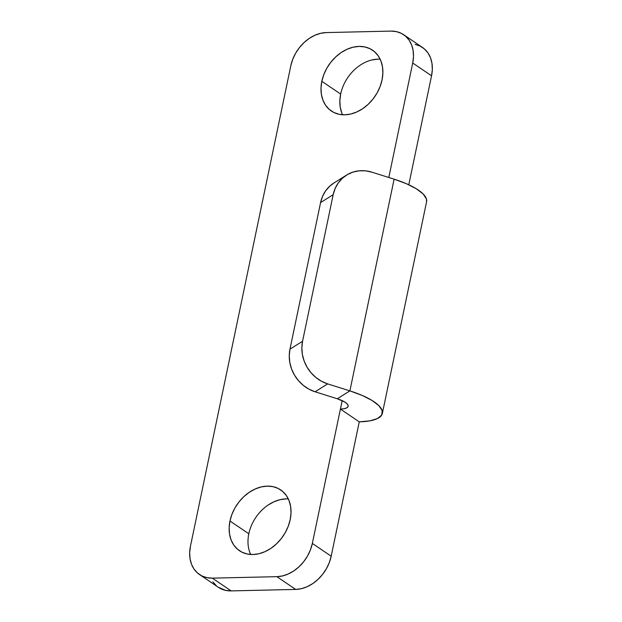 <?xml version="1.0" encoding="UTF-8"?>
<svg xmlns="http://www.w3.org/2000/svg" width="622" height="622" viewBox="0 0 622 622"><rect width="100%" height="100%" fill="white"/><g stroke="black" fill="none" stroke-linecap="round" stroke-linejoin="round"><path stroke-width="0.93" d="M288.313 498.93A36.737 27.904 -55.9 0 0 248.816 533.769L229.969 521.011A36.737 27.904 124.1 0 1 280.678 489.903A36.737 27.904 124.1 0 1 290.202 519.634A36.737 27.904 124.1 0 1 239.486 550.742A36.737 27.904 124.1 0 1 229.969 521.011L248.816 533.769A36.737 27.904 -55.9 0 0 250.705 554.482M380.166 59.214A36.737 27.904 -55.9 0 0 340.669 94.054L321.831 81.303A36.737 27.904 124.1 0 1 372.539 50.188A36.737 27.904 124.1 0 1 382.056 79.927A36.737 27.904 124.1 0 1 331.347 111.035A36.737 27.904 124.1 0 1 321.831 81.303L340.669 94.054A36.737 27.904 -55.9 0 0 342.559 114.767M426.56 201.862L426.428 198.931L423.108 193.94L416.235 188.723L406.329 183.677L394.115 179.167L349.883 390.88L337.287 398.764A17.494 5.404 11.8 0 1 348.11 406.283A17.494 5.404 11.8 0 1 340.413 409.089L342.178 400.63L340.413 409.089L359.259 421.84L369.81 420.869L377.492 418.552L381.721 415.053L382.196 410.644L378.876 405.653L372.01 400.436L362.097 395.39L349.883 390.88A52.481 16.219 11.8 0 1 382.359 413.436L426.591 201.722A52.481 16.219 -168.2 0 0 394.115 179.167L371.909 172.177L365.549 170.84L359.174 170.809L353.032 172.084L347.348 174.611L342.341 178.296L338.22 183L335.126 188.536L333.182 194.694L302.564 341.268L301.849 347.815L302.385 354.493L304.166 361.055L307.105 367.244L311.093 372.819L315.984 377.562L321.582 381.302L327.685 383.891L349.883 390.88L394.115 179.167L371.909 172.177A34.987 31.675 -122 0 0 346.547 175.085L333.952 182.969A34.987 31.675 58 0 0 320.587 202.578L289.969 349.152L302.564 341.268L333.182 194.694L320.587 202.578L289.969 349.152L289.253 355.698L289.79 362.377L291.562 368.939L294.501 375.128L298.498 380.695L303.388 385.446L308.986 389.185L315.082 391.774L337.287 398.764L349.883 390.88L327.685 383.891L315.082 391.774L337.287 398.764L344.666 401.952L346.952 403.686L348.056 405.357L347.9 406.827L346.493 407.985L343.927 408.763L340.413 409.089L359.259 421.84L331.192 556.2L312.345 543.441L340.413 409.089L312.345 543.441L310.464 549.809L307.556 555.959L303.73 561.65L299.128 566.665L293.942 570.817L288.351 573.935L282.582 575.918L276.86 576.672L212.32 578.141L206.862 577.644L201.862 575.91L197.532 573.017L194.033 569.068L191.498 564.208L190.029 558.642L189.671 552.569L190.449 546.225L290.808 65.8L292.69 59.432L295.598 53.282L299.423 47.591L304.026 42.576L309.22 38.424L314.802 35.306L320.571 33.331L326.301 32.577L390.834 31.1L396.3 31.598L401.291 33.331L405.622 36.224L409.12 40.173L411.655 45.033L413.132 50.6L413.482 56.672L412.713 63.016L388.797 177.495L412.713 63.016L431.551 75.775L408.786 184.773L431.551 75.775A34.987 26.575 -55.9 0 0 422.486 47.459L403.639 34.7A34.987 26.575 124.1 0 1 412.713 63.016L431.551 75.775L432.329 69.431L431.971 63.358L430.502 57.792L427.967 52.932L424.468 48.982L420.138 46.09L415.138 44.356M334.014 182.93L329.746 186.18L325.617 190.876L322.523 196.42L320.587 202.578L333.182 194.694A34.987 31.675 -122 0 1 346.547 175.085M382.359 413.436A52.481 16.219 11.8 0 1 359.259 421.84L331.192 556.2L329.31 562.568L326.402 568.718L322.577 574.409L317.974 579.424L312.78 583.576L307.198 586.694L301.429 588.669L295.699 589.423L231.166 590.9L225.7 590.402L218.252 587.23M216.378 585.776L212.88 581.827M286.073 498.883L280.063 499.676L274.007 501.752L268.136 505.025M377.935 59.168L371.917 59.961M340.669 94.054L339.861 100.717L340.234 107.093L341.781 112.94M229.969 521.011L229.153 527.674L229.526 534.049L231.073 539.896L233.732 544.996L237.41 549.14L241.958 552.181L247.198 554L252.936 554.521L258.954 553.736L265.011 551.66L270.873 548.379L276.323 544.017L281.152 538.753L285.171 532.774L288.227 526.321L290.202 519.634L291.01 512.979L290.637 506.603L289.09 500.749L286.431 495.656L282.753 491.504L278.205 488.464L272.965 486.645L267.227 486.124L261.217 486.917L255.16 488.993L249.29 492.266L243.84 496.628L239.011 501.892L234.992 507.871L231.936 514.324L229.969 521.011M321.831 81.303L321.014 87.959L321.387 94.334L322.935 100.181L325.594 105.281L329.271 109.433L333.82 112.473L339.06 114.292L344.798 114.813L350.808 114.02L356.865 111.944L362.735 108.663L368.185 104.309L373.013 99.038L377.033 93.067L380.089 86.606L382.056 79.927L382.872 73.264L382.499 66.888L380.952 61.042L378.293 55.941L374.615 51.797L370.067 48.749L364.826 46.938L359.088 46.409L353.078 47.202L347.022 49.278L341.151 52.559L335.701 56.913L330.873 62.184L326.853 68.163L323.798 74.617L321.831 81.303M199.514 574.541L218.361 587.3A34.987 26.575 -55.9 0 0 231.166 590.9L212.32 578.141A34.987 26.575 124.1 0 1 199.514 574.541A34.987 26.575 124.1 0 1 190.449 546.225L290.808 65.8A34.987 26.575 124.1 0 1 326.301 32.577L390.834 31.1A34.987 26.575 124.1 0 1 403.639 34.7M231.166 590.9L212.32 578.141L276.86 576.672L295.699 589.423L231.166 590.9M276.86 576.672L295.699 589.423A34.987 26.575 -55.9 0 0 331.192 556.2L312.345 543.441A34.987 26.575 124.1 0 1 276.86 576.672M302.564 341.268L289.969 349.152A34.987 31.675 58 0 0 315.082 391.774L327.685 383.891A34.987 31.675 -122 0 1 302.564 341.268"/></g></svg>
